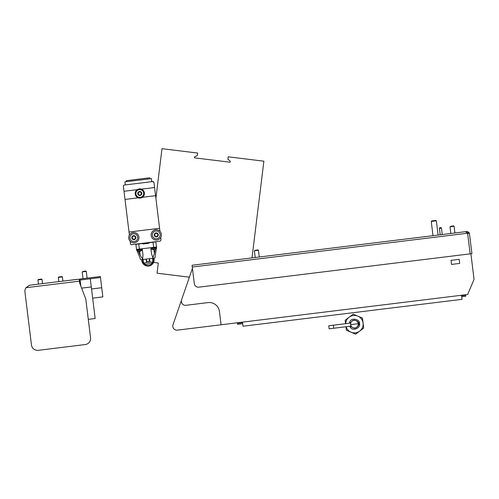 <?xml version="1.0" encoding="UTF-8"?>
<svg xmlns="http://www.w3.org/2000/svg" width="499" height="499" viewBox="0 0 499 499"><rect width="100%" height="100%" fill="white"/><g stroke="black" fill="none" stroke-linecap="round" stroke-linejoin="round"><path stroke-width="0.75" d="M81.611 288.123L91.286 286.937L90.282 278.785L80.096 280.039L80.844 286.114L79.715 283.183L85.529 298.327A6.156 6.156 0 0 1 85.89 299.78L90.55 337.704L88.298 319.366L95.166 318.518L91.286 286.937M90.282 278.785L100.474 277.531L101.721 287.723L91.535 288.971M92.658 298.14L102.85 296.893L101.721 287.723M153.561 262.443L158.295 263.023L157.042 273.209L189.389 277.182L173.016 324.73A4.104 4.104 0 0 0 177.401 330.138L467.632 294.504L474.05 279.384L470.906 253.766M459.679 263.422L451.526 264.42L451.027 260.347L459.18 259.343L459.679 263.422L451.526 264.42L451.027 260.347L459.18 259.343L459.679 263.422M221.069 324.78L219.448 311.532A10.267 10.267 0 0 0 208.008 302.594L185.952 305.307A4.104 4.104 0 0 1 181.567 299.893L192.427 268.362M242.657 323.683L237.561 324.306L237.437 323.29L242.526 322.66M461.581 295.764L465.661 295.265L465.785 296.281L461.706 296.786M242.464 322.154L242.969 326.227L462.018 299.331L461.519 295.258M470.152 253.86L467.65 233.482L465.604 231.667L192.046 265.256L194.298 283.594A4.104 4.104 0 0 0 198.87 287.168L471.923 253.642L469.391 232.996L467.401 231.449L448.794 233.732M468.405 233.395L467.332 232.49M467.65 233.482L469.422 233.27M100.474 277.531L100.349 276.515L79.971 279.016L80.096 280.039M450.004 226.739L451.296 226.184L453.647 225.897L454.078 226.234L450.004 226.739L450.834 233.482M254.384 250.754L255.675 250.205L258.027 249.918L258.457 250.255L254.384 250.754L255.214 257.503M82.198 271.899L83.489 271.344L85.84 271.057L86.277 271.394L82.198 271.899L83.027 278.642M424.849 236.669L426.888 236.42M63.679 281.018L79.222 279.172L79.466 281.149L26.004 287.711L29.435 285.291L37.699 284.205M43.301 283.519L58.077 281.704M31.456 344.959L24.95 291.977L31.456 344.959A6.156 6.156 0 0 0 38.317 350.323L85.186 344.566L38.317 350.323M33.021 284.779L76.509 279.44M79.466 281.149L79.715 283.183M26.004 287.711A6.156 6.156 0 0 0 24.95 291.977M85.186 344.566A6.156 6.156 0 0 0 90.55 337.704M152.844 181.542L153.954 182.434L155.576 195.683L142.396 197.305M153.948 182.428L153.592 181.779M153.567 181.755L151.79 181.673L151.415 178.611L124.925 181.867L125.299 184.923M142.24 248.776L142.327 249.506L136.62 250.211L137.294 251.053L141.884 250.486L142.24 248.776L136.533 249.475L135.903 244.329L148.945 242.726L149.008 243.238L142.895 243.986L142.833 243.481M150.916 248.689L150.898 248.546A1.029 1.029 0 0 0 151.559 249.3L156.15 248.739L155.245 249.207M156.599 247.76A1.029 1.029 0 0 1 156.15 248.739L156.599 247.76L150.891 248.458L150.798 247.722L156.505 247.024L156.599 247.76M146.681 259.037A1.541 1.541 0 0 0 148.128 261.445A1.541 1.541 0 0 0 148.958 258.756M142.309 259.574A5.645 5.645 0 0 0 148.633 265.518A5.645 5.645 0 0 0 153.33 258.22M141.997 259.611A5.957 5.957 0 0 0 148.671 265.824A5.957 5.957 0 0 0 153.636 258.183M141.791 259.636A6.156 6.156 0 0 0 148.696 266.029A6.156 6.156 0 0 0 153.848 258.158M137.163 250.991L140.706 259.767L154.946 258.02L156.262 248.652M156.493 247.024L136.526 249.425M155.164 249.244L154.409 253.529L152.887 257.815L151.553 253.866L150.798 247.722M142.234 248.72L142.995 254.92L142.652 259.068L140.144 255.282L138.373 251.303M143.169 259.468L143.606 263.035L145.552 264.345L151.334 263.634L152.9 261.894L152.463 258.326M149.557 258.682L149.993 262.249L152.9 261.894M149.993 262.249L146.519 262.674L146.082 259.112M143.606 263.035L146.519 262.674M139.926 251.265L139.926 251.265A5.133 5.133 0 0 0 140.98 250.96L140.98 250.96M138.279 251.29L138.279 251.29A5.133 5.133 0 0 0 139.383 251.334L139.901 251.091M153.648 249.581L152.544 249.537L153.648 249.581M152.544 249.537L151.559 249.3M156.499 246.974L155.869 241.878L148.945 242.726M142.358 249.743L142.995 254.92M150.898 248.546L151.553 253.866M149.887 178.804L149.762 177.781L126.328 180.663L126.453 181.68M160.709 237.455L161.021 240.007L160.129 241.148L131.599 244.653A1.029 1.029 0 0 1 130.457 243.755L130.139 241.21M129.391 235.098L123.384 186.189A1.029 1.029 0 0 1 124.282 185.048L152.806 181.542L153.954 182.441M124.014 191.285L137.194 189.67M141.398 189.152L154.578 187.53M138.192 197.816L125.012 199.438M155.576 195.683L159.954 231.343M129.016 232.041L159.58 228.286M133.083 232.578A5.133 5.133 0 0 1 138.915 236.894A5.133 5.133 0 0 1 134.599 242.732A5.133 5.133 0 0 1 128.767 238.41A5.133 5.133 0 0 1 133.083 232.578M155.501 229.827A5.133 5.133 0 0 1 161.333 234.143A5.133 5.133 0 0 1 157.01 239.975A5.133 5.133 0 0 1 151.178 235.659A5.133 5.133 0 0 1 155.501 229.827M155.9 198.296L161.994 148.677L197.654 153.056L197.342 155.563L194.616 156.717L194.479 157.84L230.139 162.219L230.276 161.096L227.912 159.312L228.218 156.811L263.877 161.189L252.001 257.896M349.369 323.221A5.133 5.133 0 0 1 349.967 321.599C351.177 317.376 360.041 319.167 359.511 323.527C361.076 327.637 352.918 331.517 350.716 327.712A5.133 5.133 0 0 1 349.749 326.277M358.519 324.294A4.104 4.104 0 0 0 358.494 323.651L358.157 325.847L359.455 323.533L357.64 321.612L358.494 323.651A4.104 4.104 0 0 0 357.64 321.612C354.533 319.26 352.113 319.834 350.398 323.333M350.716 325.928C353.23 328.903 355.712 328.872 358.157 325.847M350.716 327.712L350.529 326.184M350.155 323.127L349.967 321.599M350.741 323.053L350.604 324.624L351.115 326.109A3.842 3.842 0 0 0 358.232 323.689A3.842 3.842 0 0 0 350.741 323.053L333.344 325.192L333.719 328.248L351.115 326.109M333.719 328.248L329.134 328.81L328.76 325.753L333.344 325.192M345.707 323.67A8.726 8.726 0 0 1 357.827 316.123L353.192 314.152L345.146 320.221L345.57 323.689M362.467 318.094L357.827 316.123A8.726 8.726 0 0 1 363.079 323.09L362.467 318.094M363.69 328.093L363.079 323.09A8.726 8.726 0 0 1 359.667 331.124L363.69 328.093M345.944 326.745L346.375 330.219L355.644 334.155L359.667 331.124A8.726 8.726 0 0 1 346.081 326.726M435.852 220.427L436.351 220.814L435.852 220.427L431.641 220.945L431.255 221.444L433.001 235.671M431.641 220.945L431.255 221.444L436.351 220.814L438.097 235.048M132.828 238.784A0.586 0.586 0 0 1 132.815 239.002A0.424 0.424 0 0 0 133.589 239.327A0.586 0.586 0 0 1 134.493 239.221A0.424 0.424 0 0 0 135.167 238.709A0.586 0.586 0 0 1 135.522 237.873A0.424 0.424 0 0 0 135.422 237.037A0.586 0.586 0 0 1 134.873 236.308A0.424 0.424 0 0 0 134.094 235.977A0.586 0.586 0 0 1 133.189 236.089A0.424 0.424 0 0 0 132.516 236.595A0.586 0.586 0 0 1 132.16 237.437A0.424 0.424 0 0 0 132.266 238.273A0.586 0.586 0 0 1 132.828 238.784M131.823 237.898A2.033 2.033 0 0 1 133.595 235.634A2.033 2.033 0 0 1 135.859 237.405A2.033 2.033 0 0 1 134.088 239.67A2.033 2.033 0 0 1 131.823 237.898M129.971 238.129A3.898 3.898 0 0 1 133.364 233.782A3.898 3.898 0 0 1 137.712 237.175A3.898 3.898 0 0 1 134.318 241.522A3.898 3.898 0 0 1 129.971 238.129M155.239 236.033A0.586 0.586 0 0 1 155.226 236.245A0.424 0.424 0 0 0 156.006 236.576A0.586 0.586 0 0 1 156.911 236.464A0.424 0.424 0 0 0 157.584 235.958A0.586 0.586 0 0 1 157.94 235.123A0.424 0.424 0 0 0 157.834 234.281A0.586 0.586 0 0 1 157.285 233.557A0.424 0.424 0 0 0 156.511 233.226A0.586 0.586 0 0 1 155.607 233.339A0.424 0.424 0 0 0 154.933 233.844A0.586 0.586 0 0 1 154.578 234.68A0.424 0.424 0 0 0 154.678 235.522A0.586 0.586 0 0 1 155.239 236.033M154.241 235.148A2.033 2.033 0 0 1 156.006 232.883A2.033 2.033 0 0 1 158.277 234.655A2.033 2.033 0 0 1 156.505 236.919A2.033 2.033 0 0 1 154.241 235.148M152.382 235.378A3.898 3.898 0 0 1 155.782 231.031A3.898 3.898 0 0 1 160.129 234.424A3.898 3.898 0 0 1 156.73 238.772A3.898 3.898 0 0 1 152.382 235.378M138.778 194.616A0.586 0.586 0 0 1 138.766 194.835A0.424 0.424 0 0 0 139.539 195.159A0.586 0.586 0 0 1 140.444 195.053A0.424 0.424 0 0 0 141.117 194.541A0.586 0.586 0 0 1 141.473 193.706A0.424 0.424 0 0 0 141.373 192.863A0.586 0.586 0 0 1 140.824 192.14A0.424 0.424 0 0 0 140.051 191.809A0.586 0.586 0 0 1 139.146 191.922A0.424 0.424 0 0 0 138.472 192.427A0.586 0.586 0 0 1 138.117 193.269A0.424 0.424 0 0 0 138.217 194.105A0.586 0.586 0 0 1 138.778 194.616M137.78 193.731A2.033 2.033 0 0 1 139.545 191.466A2.033 2.033 0 0 1 141.81 193.238A2.033 2.033 0 0 1 140.044 195.502A2.033 2.033 0 0 1 137.78 193.731M135.921 193.961A3.898 3.898 0 0 1 139.321 189.614A3.898 3.898 0 0 1 143.668 193.007A3.898 3.898 0 0 1 140.269 197.355A3.898 3.898 0 0 1 135.921 193.961M61.945 276.577L58.664 276.976L58.352 277.413M62.375 276.914L58.327 277.413L58.838 281.611M41.567 279.078L38.286 279.484L37.974 279.914M41.592 279.078L41.997 279.421L37.949 279.914L38.46 284.112M439.488 227.937L441.297 227.712L441.465 228.124L439.426 228.374L439.488 227.937A2.339 2.339 0 0 1 441.297 227.712M135.666 191.41A4.622 4.622 0 0 1 141.872 189.358A4.622 4.622 0 0 1 143.924 195.558A4.622 4.622 0 0 1 137.718 197.61A4.622 4.622 0 0 1 135.666 191.41M192.258 267.027L467.588 233.22M139.383 249.076L138.753 243.98M153.642 247.323L153.018 242.227M139.633 251.134L140.144 255.282M153.898 249.381L154.409 253.529M350.604 324.624L358.232 323.689M454.078 226.234L454.907 232.983M258.457 250.255L259.287 256.997M86.277 271.394L87.1 278.143M136.533 249.475L137.294 251.053L138.279 251.296M141.884 250.486L140.986 250.966M61.963 276.577L62.4 276.914L62.918 281.112M42.022 279.415L42.54 283.613M440.212 234.786L439.426 228.374M442.251 234.536L441.465 228.124"/></g></svg>
